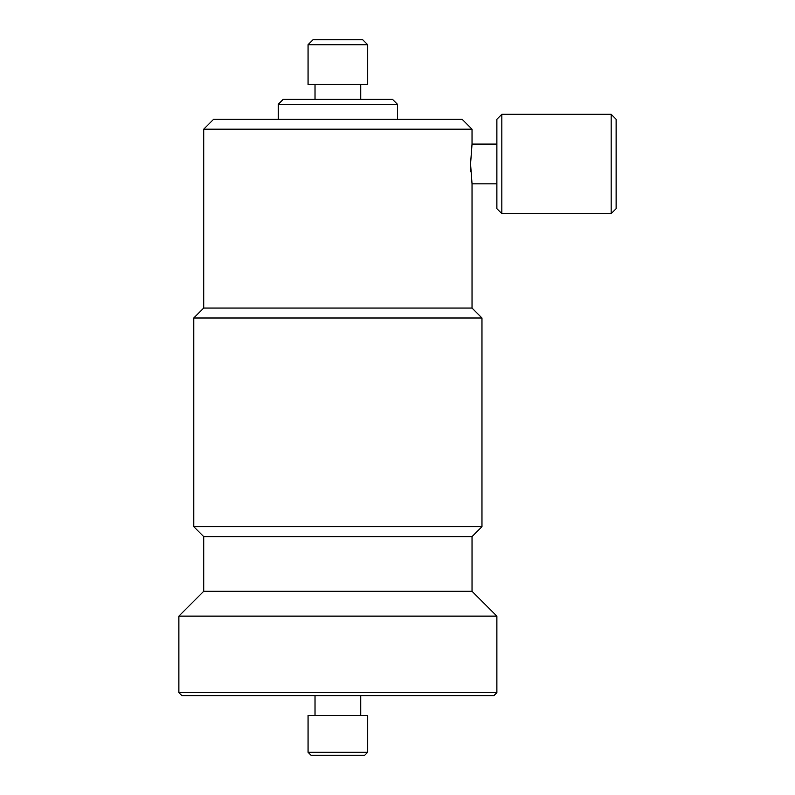 <?xml version="1.0" encoding="UTF-8"?>
<svg xmlns="http://www.w3.org/2000/svg" width="795" height="795" viewBox="0 0 795 795"><rect width="100%" height="100%" fill="white"/><g stroke="black" fill="none" stroke-linecap="round" stroke-linejoin="round"><path stroke-width="1.19" d="M501.844 213.656L496.875 208.688L496.875 119.25L501.844 114.281L501.844 213.656L611.156 213.656L611.156 114.281L501.844 114.281M611.156 114.281L616.125 119.25L616.125 208.688L611.156 213.656M203.719 536.625L472.031 536.625L472.031 591.281L203.719 591.281L203.719 536.625L193.781 526.688L193.781 318L203.719 308.062L472.031 308.062L472.031 183.844L470.551 163.969L472.031 144.094L472.031 129.188L203.719 129.188L213.656 119.25L462.094 119.25L472.031 129.188M193.781 318L481.969 318L472.031 308.062M193.781 526.688L481.969 526.688L481.969 318M472.031 536.625L481.969 526.688M203.719 591.281L178.875 616.125L496.875 616.125L472.031 591.281M496.875 692.644L493.894 695.625L181.856 695.625L178.875 692.644L496.875 692.644L496.875 616.125M178.875 692.644L178.875 616.125M360.731 715.5L360.731 695.625M315.019 715.5L315.019 695.625M308.062 752.269L367.688 752.269L367.688 715.5L308.062 715.5L308.062 752.269L311.044 755.25L364.706 755.25L367.688 752.269M203.719 308.062L203.719 129.188M470.551 163.969L470.769 171.621M397.5 119.25L397.5 104.344L278.25 104.344L278.25 119.25M278.25 104.344L283.219 99.375L392.531 99.375L397.5 104.344M360.731 99.375L360.731 84.469M315.019 99.375L315.019 84.469M308.062 84.469L367.688 84.469L367.688 44.719L308.062 44.719L308.062 84.469M308.062 44.719L313.031 39.75L362.719 39.75L367.688 44.719M496.875 144.094L472.031 144.094M496.875 183.844L472.031 183.844"/></g></svg>

